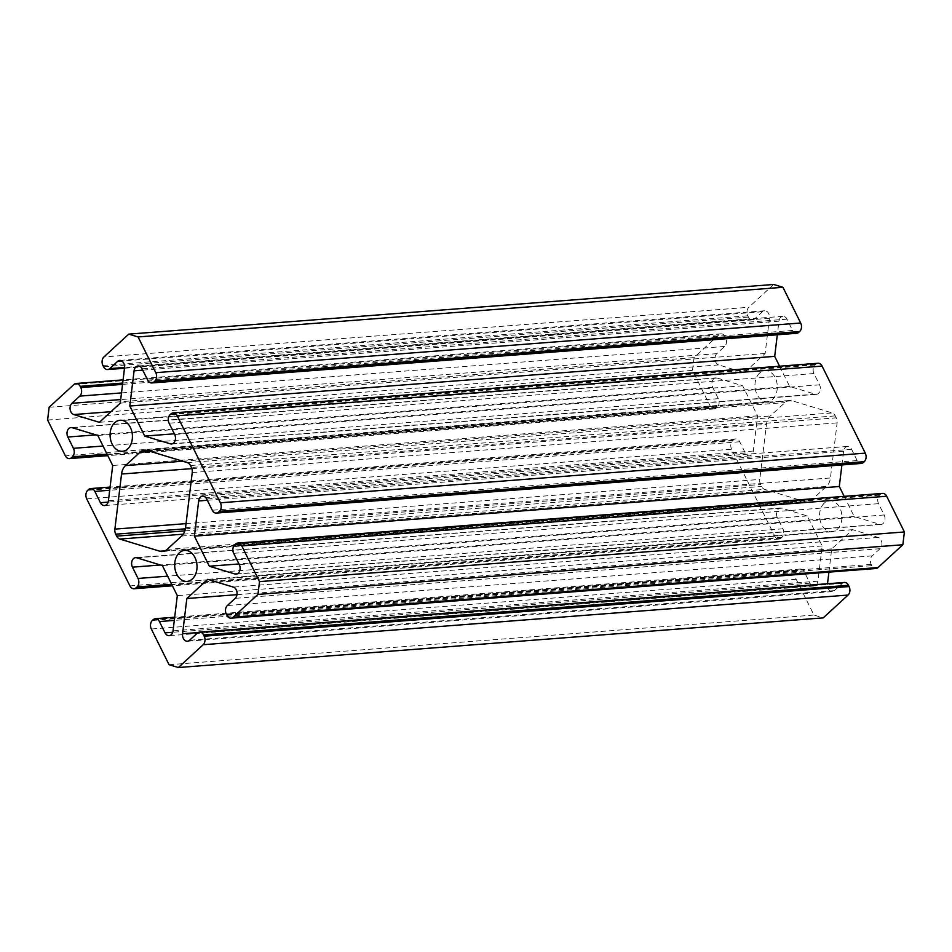 <?xml version="1.0" encoding="UTF-8"?>
<svg xmlns="http://www.w3.org/2000/svg" width="952" height="952" viewBox="0 0 952 952"><rect width="100%" height="100%" fill="white"/><g stroke="black" fill="none" stroke-linecap="round" stroke-linejoin="round"><path stroke-width="0.71" stroke-dasharray="4.76 3.57" d="M86.715 498.86L731.612 449.201L774.821 536.238A6.188 4.439 -94.4 0 0 778.914 539.082A6.188 4.439 -94.4 0 0 781.021 538.118L781.889 537.321A6.188 4.439 -94.4 0 0 782.925 528.8L777.32 517.507A6.188 4.439 85.6 0 1 780.462 508.011A6.188 4.439 85.6 0 1 781.663 508.154L807.272 515.913L822.195 545.972L817.923 581.184A6.188 4.439 85.6 0 1 816.126 585.063A6.188 4.439 85.6 0 1 814.008 586.015A6.188 4.439 85.6 0 1 809.914 583.171L804.309 571.89A6.188 4.439 -94.4 0 0 800.216 569.046A6.188 4.439 -94.4 0 0 798.109 570.01L797.24 570.807A6.188 4.439 -94.4 0 0 796.205 579.328L813.936 615.052L823.242 617.872M841.913 464.921L843.567 451.296A6.188 4.439 85.6 0 1 845.364 447.416A6.188 4.439 85.6 0 1 847.482 446.452A6.188 4.439 85.6 0 1 851.576 449.296L857.169 460.589A6.188 4.439 -94.4 0 0 861.262 463.434M828.906 572.128L831.727 548.864L852.623 529.681L878.232 537.44A6.188 4.439 85.6 0 1 881.112 540.153A6.188 4.439 85.6 0 1 880.076 548.685L872.234 555.885A6.188 4.439 -94.4 0 0 871.199 564.417L871.818 565.667A6.188 4.439 -94.4 0 0 875.911 568.511M73.982 384.453L718.867 334.795A6.188 4.439 85.6 0 1 720.973 333.831A6.188 4.439 85.6 0 1 725.067 336.675L725.686 337.924A6.188 4.439 85.6 0 1 724.65 346.457L716.808 353.656A6.188 4.439 -94.4 0 0 715.059 359.939A6.188 4.439 -94.4 0 0 718.665 364.902L744.262 372.66L765.158 353.478L769.43 318.265A6.188 4.439 -94.4 0 0 768.657 313.613A6.188 4.439 -94.4 0 0 764.563 310.768A6.188 4.439 -94.4 0 0 762.457 311.732L754.615 318.932A6.188 4.439 85.6 0 1 752.496 319.896A6.188 4.439 85.6 0 1 748.403 317.052L747.784 315.802A6.188 4.439 85.6 0 1 748.819 307.282L103.935 356.94M731.612 449.201A6.188 4.439 85.6 0 1 732.647 440.669L733.516 439.872A6.188 4.439 85.6 0 1 735.622 438.908A6.188 4.439 85.6 0 1 739.716 441.752L745.321 453.045A6.188 4.439 -94.4 0 0 749.414 455.877A6.188 4.439 -94.4 0 0 753.318 451.046L757.59 415.834L742.667 385.786L717.07 378.015A6.188 4.439 -94.4 0 0 715.856 377.885A6.188 4.439 -94.4 0 0 713.75 378.837A6.188 4.439 -94.4 0 0 712.715 387.369L718.32 398.662A6.188 4.439 85.6 0 1 717.284 407.182L716.416 407.992A6.188 4.439 85.6 0 1 714.309 408.943A6.188 4.439 85.6 0 1 710.216 406.099L65.331 455.758M779.581 366.211L789.613 386.417L815.221 394.188A6.188 4.439 -94.4 0 0 816.423 394.33A6.188 4.439 -94.4 0 0 818.53 393.366A6.188 4.439 -94.4 0 0 819.565 384.834L813.96 373.541A6.188 4.439 85.6 0 1 814.995 365.021L815.864 364.223A6.188 4.439 85.6 0 1 817.982 363.259M759.648 373.017A15.553 11.15 -94.4 0 0 755.698 390.867A15.553 11.15 -94.4 0 0 767.336 401.613A15.553 11.15 -94.4 0 0 772.643 399.197A15.553 11.15 -94.4 0 0 776.594 381.335A15.553 11.15 -94.4 0 0 764.944 370.59A15.553 11.15 -94.4 0 0 759.648 373.017M824.242 503.144A15.553 11.15 -94.4 0 0 820.291 521.006A15.553 11.15 -94.4 0 0 831.941 531.751A15.553 11.15 -94.4 0 0 837.236 529.324A15.553 11.15 -94.4 0 0 841.199 511.474A15.553 11.15 -94.4 0 0 829.549 500.728A15.553 11.15 -94.4 0 0 824.242 503.144M836.284 417.821L835.321 415.881A6.724 4.819 -94.4 0 0 832.179 412.93L792.135 400.78A13.447 9.639 -94.4 0 0 789.505 400.495A13.447 9.639 -94.4 0 0 784.924 402.577L770.37 415.953A13.447 9.639 -94.4 0 0 766.443 424.378L759.767 479.451A6.724 4.819 -94.4 0 0 760.6 484.52L761.564 486.46A6.724 4.819 -94.4 0 0 764.706 489.399L804.761 501.549A13.447 9.639 -94.4 0 0 807.379 501.847A13.447 9.639 -94.4 0 0 811.973 499.764L826.526 486.389A13.447 9.639 -94.4 0 0 830.442 477.963L837.117 422.878A6.724 4.819 -94.4 0 0 836.284 417.821L191.4 467.48M718.867 334.795L694.044 357.595L692.485 370.387L710.216 406.099M773.643 284.469L748.819 307.282M796.669 333.295A6.188 4.439 85.6 0 1 792.576 330.451L786.971 319.17A6.188 4.439 -94.4 0 0 782.877 316.326A6.188 4.439 -94.4 0 0 778.962 321.157L777.308 334.783M882.575 493.398A6.188 4.439 -94.4 0 0 880.469 494.35L879.6 495.147A6.188 4.439 -94.4 0 0 878.565 503.679L884.17 514.972A6.188 4.439 85.6 0 1 881.028 524.457A6.188 4.439 85.6 0 1 879.815 524.326L854.218 516.555L844.186 496.349M844.388 582.445A6.188 4.439 -94.4 0 0 842.282 583.409L834.428 590.609A6.188 4.439 85.6 0 1 832.322 591.573A6.188 4.439 85.6 0 1 827.466 584.076L827.502 583.743M169.051 664.71L813.936 615.052M49.147 407.254L694.044 357.595M47.6 420.046L692.485 370.387M789.613 386.417L174.335 433.803M742.667 385.786L97.782 435.445M757.59 415.834L112.705 465.492M765.158 353.478L120.273 403.136M744.262 372.66L99.377 422.319M852.623 529.681L207.738 579.34M831.727 548.864L236.965 594.667M854.218 516.555L238.94 563.941M822.195 545.972L177.31 595.631M807.272 515.913L162.387 565.583M817.923 581.184L173.038 630.843M843.567 451.296L207.346 500.288M878.232 537.44L233.335 587.098M762.457 311.732L121.915 361.058M712.715 387.369L95.89 434.874M819.565 384.834L174.68 434.493M796.205 579.328L151.32 628.998M129.924 585.896L774.821 536.238M187.294 462.601L832.179 412.93M190.436 465.54L835.321 415.881M147.239 450.451L792.135 400.78M150.499 451.438L784.924 402.577M182.713 461.208L770.37 415.953M191.864 468.622L766.443 424.378M186.033 523.636L759.767 479.451M185.366 528.812L760.6 484.52M184.831 530.871L761.564 486.46M183.224 534.179L764.706 489.399M165.041 550.815L804.761 501.549M167.076 549.423L811.973 499.764M181.63 536.047L826.526 486.389M185.557 527.622L830.442 477.963M192.233 472.549L837.117 422.878M170.979 413.882L815.864 364.223M814.995 365.021L170.11 414.679M813.96 373.541L169.075 423.2M815.221 394.188L172.705 443.668M778.962 321.157L142.74 370.149M786.971 319.17L142.086 368.829M792.576 330.451L147.691 380.11M107.433 454.877L716.416 407.992M717.284 407.182L107.088 454.175M718.32 398.662L103.042 446.036M717.07 378.015L72.185 427.674M753.318 451.046L108.433 500.704M745.321 453.045L108.135 502.109M739.716 441.752L109.694 490.268M733.516 439.872L88.619 489.53M732.647 440.669L87.751 490.328M102.899 365.461L747.784 315.802M748.403 317.052L103.518 366.71M754.615 318.932L124.581 367.448M769.43 318.265L124.534 367.924M718.665 364.902L110.944 411.692M716.808 353.656L120.702 399.566M724.65 346.457L121.511 392.902M725.686 337.924L122.546 384.37M725.067 336.675L122.701 383.061M226.933 615.325L871.818 565.667M871.199 564.417L226.314 614.076M872.234 555.885L227.35 605.543M880.076 548.685L235.192 598.344M827.466 584.076L198.099 632.544M834.428 590.609L189.543 640.268M842.282 583.409L197.385 633.068M857.169 460.589L212.284 510.248M851.576 449.296L206.679 498.955M879.815 524.326L237.31 573.806M884.17 514.972L239.285 564.631M878.565 503.679L233.68 553.338M879.6 495.147L234.716 544.818M880.469 494.35L235.584 544.008M152.356 620.466L797.24 570.807M798.109 570.01L153.224 619.669M804.309 571.89L174.299 620.407M809.914 583.171L172.728 632.247M781.663 508.154L136.779 557.812M777.32 517.507L160.495 565M782.925 528.8L167.647 576.174M781.889 537.321L171.681 584.314M781.021 538.118L172.038 585.016M764.563 310.768L119.678 360.427M122.451 451.272L767.336 401.613M187.056 581.41L831.941 531.751M144.621 450.153L789.505 400.495M162.495 551.505L807.379 501.847M184.664 550.387L829.549 500.728M120.059 420.248L764.944 370.59M816.423 394.33L171.538 443.989M782.877 316.326L137.992 365.985M714.309 408.943L107.814 455.651M715.856 377.885L70.972 427.543M749.414 455.877L104.518 505.548M735.622 438.908L110.087 487.079M752.496 319.896L124.498 368.257M720.973 333.831L123.094 379.872M832.322 591.573L187.437 641.231M847.482 446.452L202.586 496.123M881.028 524.457L236.144 574.115M800.216 569.046L174.692 617.217M814.008 586.015L169.123 635.674M780.462 508.011L135.577 557.67M778.914 539.082L172.419 585.789"/><path stroke-width="1.43" d="M172.038 585.016L136.136 587.777L137.005 586.979A6.188 4.439 -94.4 0 0 138.04 578.459L132.435 567.166A6.188 4.439 85.6 0 1 135.577 557.67A6.188 4.439 85.6 0 1 136.779 557.812L162.387 565.583L177.31 595.631L173.038 630.843A6.188 4.439 85.6 0 1 171.229 634.722A6.188 4.439 85.6 0 1 169.123 635.674A6.188 4.439 85.6 0 1 165.029 632.83L159.424 621.549A6.188 4.439 -94.4 0 0 155.331 618.705A6.188 4.439 -94.4 0 0 153.224 619.669L152.356 620.466A6.188 4.439 85.6 0 0 151.32 628.998L169.051 664.71L178.357 667.531L203.181 644.718L848.065 595.059A6.188 4.439 -94.4 0 0 849.101 586.539L848.482 585.29A6.188 4.439 -94.4 0 0 844.388 582.445L199.504 632.104A6.188 4.439 -94.4 0 0 197.385 633.068L189.543 640.268A6.188 4.439 85.6 0 1 187.437 641.231A6.188 4.439 85.6 0 1 182.57 633.734L186.842 598.522L207.738 579.34L233.335 587.098A6.188 4.439 85.6 0 1 236.227 589.812A6.188 4.439 85.6 0 1 235.192 598.344L227.35 605.543A6.188 4.439 -94.4 0 0 226.314 614.076L226.933 615.325A6.188 4.439 85.6 0 0 231.027 618.169A6.188 4.439 85.6 0 0 233.133 617.205L257.956 594.405L259.515 581.612L241.784 545.901L886.669 496.242A6.188 4.439 -94.4 0 0 882.575 493.398L237.691 543.057A6.188 4.439 85.6 0 1 241.784 545.901M237.691 543.057A6.188 4.439 85.6 0 0 235.584 544.008L234.716 544.818A6.188 4.439 -94.4 0 0 233.68 553.338L239.285 564.631A6.188 4.439 85.6 0 1 236.144 574.115A6.188 4.439 85.6 0 1 234.93 573.985L209.333 566.214L194.41 536.166L198.682 500.954A6.188 4.439 85.6 0 1 200.479 497.075A6.188 4.439 85.6 0 1 202.586 496.123A6.188 4.439 85.6 0 1 206.679 498.955L212.284 510.248A6.188 4.439 -94.4 0 0 216.378 513.092A6.188 4.439 -94.4 0 0 218.484 512.128L219.353 511.331L864.249 461.672A6.188 4.439 -94.4 0 0 865.285 453.14L822.076 366.103L177.179 415.762A6.188 4.439 -94.4 0 0 173.085 412.918A6.188 4.439 -94.4 0 0 170.979 413.882L170.11 414.679A6.188 4.439 85.6 0 0 169.075 423.2L174.68 434.493A6.188 4.439 -94.4 0 1 173.645 443.025A6.188 4.439 -94.4 0 1 171.538 443.989A6.188 4.439 -94.4 0 1 170.337 443.846L144.728 436.087L129.805 406.028L134.077 370.816A6.188 4.439 -94.4 0 1 137.992 365.985A6.188 4.439 -94.4 0 1 142.086 368.829L147.691 380.11A6.188 4.439 85.6 0 0 151.784 382.954A6.188 4.439 85.6 0 0 153.891 381.99L154.76 381.193A6.188 4.439 -94.4 0 0 155.795 372.672L138.064 336.948L128.758 334.128L103.935 356.94A6.188 4.439 -94.4 0 0 102.899 365.461L103.518 366.71A6.188 4.439 85.6 0 0 107.612 369.555A6.188 4.439 85.6 0 0 109.718 368.591L117.572 361.391A6.188 4.439 -94.4 0 1 119.678 360.427A6.188 4.439 -94.4 0 1 123.772 363.271A6.188 4.439 -94.4 0 1 124.534 367.924L120.273 403.136L99.377 422.319L73.768 414.56A6.188 4.439 -94.4 0 1 70.174 409.61A6.188 4.439 -94.4 0 1 71.924 403.315L79.766 396.115A6.188 4.439 85.6 0 0 80.801 387.583L80.182 386.333A6.188 4.439 -94.4 0 0 76.089 383.489A6.188 4.439 -94.4 0 0 73.982 384.453L49.147 407.254L47.6 420.046L65.331 455.758A6.188 4.439 -94.4 0 0 69.425 458.602A6.188 4.439 -94.4 0 0 71.531 457.65L107.433 454.877M136.136 587.777A6.188 4.439 85.6 0 1 134.018 588.741A6.188 4.439 85.6 0 1 129.924 585.896L86.715 498.86A6.188 4.439 -94.4 0 1 87.751 490.328L88.619 489.53A6.188 4.439 85.6 0 1 90.737 488.566A6.188 4.439 85.6 0 1 94.831 491.41L100.424 502.704A6.188 4.439 -94.4 0 0 104.518 505.548A6.188 4.439 -94.4 0 0 108.433 500.704L112.705 465.492L97.782 435.445L72.185 427.674A6.188 4.439 -94.4 0 0 70.972 427.543A6.188 4.439 -94.4 0 0 68.865 428.495A6.188 4.439 -94.4 0 0 67.83 437.027L73.435 448.321A6.188 4.439 85.6 0 1 72.4 456.853L71.531 457.65M114.764 422.676A15.553 11.15 -94.4 0 0 110.801 440.526A15.553 11.15 -94.4 0 0 122.451 451.272A15.553 11.15 -94.4 0 0 127.758 448.856A15.553 11.15 -94.4 0 0 131.709 430.994A15.553 11.15 -94.4 0 0 120.059 420.248A15.553 11.15 -94.4 0 0 114.764 422.676M179.357 552.803A15.553 11.15 -94.4 0 0 175.406 570.664A15.553 11.15 -94.4 0 0 187.056 581.41A15.553 11.15 -94.4 0 0 192.352 578.983A15.553 11.15 -94.4 0 0 196.302 561.133A15.553 11.15 -94.4 0 0 184.664 550.387A15.553 11.15 -94.4 0 0 179.357 552.803M190.436 465.54A6.724 4.819 -94.4 0 0 187.294 462.601L147.239 450.451A13.447 9.639 -94.4 0 0 144.621 450.153A13.447 9.639 -94.4 0 0 140.027 452.236L125.474 465.611A13.447 9.639 -94.4 0 0 121.558 474.036L114.883 529.122A6.724 4.819 -94.4 0 0 115.716 534.179L116.679 536.119A6.724 4.819 -94.4 0 0 119.821 539.07L159.865 551.22A13.447 9.639 -94.4 0 0 162.495 551.505A13.447 9.639 -94.4 0 0 167.076 549.423L181.63 536.047A13.447 9.639 -94.4 0 0 185.557 527.622L192.233 472.549A6.724 4.819 -94.4 0 0 191.4 467.48L190.436 465.54M849.101 586.539L204.216 636.198A6.188 4.439 85.6 0 1 203.181 644.718M204.216 636.198L203.597 634.948A6.188 4.439 -94.4 0 0 199.504 632.104M865.285 453.14L220.388 502.799A6.188 4.439 85.6 0 1 219.353 511.331M220.388 502.799L177.179 415.762M155.795 372.672L800.68 323.002L782.949 287.29L773.643 284.469L128.758 334.128M800.68 323.002A6.188 4.439 85.6 0 1 799.644 331.534L798.776 332.331A6.188 4.439 85.6 0 1 796.669 333.295L151.784 382.954M777.308 334.783L774.69 356.369L779.581 366.211M173.085 412.918L817.982 363.259A6.188 4.439 85.6 0 1 822.076 366.103M216.378 513.092L861.262 463.434A6.188 4.439 -94.4 0 0 863.381 462.47L864.249 461.672M844.186 496.349L839.295 486.508L841.913 464.921M231.027 618.169L875.911 568.511A6.188 4.439 -94.4 0 0 878.018 567.547L902.853 544.746L904.4 531.954L886.669 496.242M827.502 583.743L828.906 572.128M178.357 667.531L823.242 617.872L848.065 595.059M257.956 594.405L902.853 544.746M138.064 336.948L782.949 287.29M259.515 581.612L904.4 531.954M174.335 433.803L144.728 436.087M774.69 356.369L129.805 406.028M236.965 594.667L186.842 598.522M839.295 486.508L194.41 536.166M238.94 563.941L209.333 566.214M207.346 500.288L198.682 500.954M121.915 361.058L117.572 361.391M95.89 434.874L67.83 437.027M878.018 567.547L233.133 617.205M140.027 452.236L150.499 451.438M125.474 465.611L182.713 461.208M121.558 474.036L191.864 468.622M114.883 529.122L186.033 523.636M115.716 534.179L185.366 528.812M116.679 536.119L184.831 530.871M119.821 539.07L183.224 534.179M159.865 551.22L165.041 550.815M799.644 331.534L154.76 381.193M798.776 332.331L153.891 381.99M172.705 443.668L170.337 443.846M142.74 370.149L134.077 370.816M107.088 454.175L72.4 456.853M103.042 446.036L73.435 448.321M108.135 502.109L100.424 502.704M109.694 490.268L94.831 491.41M124.581 367.448L109.718 368.591M110.944 411.692L73.768 414.56M120.702 399.566L71.924 403.315M121.511 392.902L79.766 396.115M122.546 384.37L80.801 387.583M122.701 383.061L80.182 386.333M198.099 632.544L182.57 633.734M848.482 585.29L203.597 634.948M863.381 462.47L218.484 512.128M237.31 573.806L234.93 573.985M174.299 620.407L159.424 621.549M172.728 632.247L165.029 632.83M160.495 565L132.435 567.166M167.647 576.174L138.04 578.459M171.681 584.314L137.005 586.979M107.814 455.651L69.425 458.602M110.087 487.079L90.737 488.566M124.498 368.257L107.612 369.555M123.094 379.872L76.089 383.489M174.692 617.217L155.331 618.705M172.419 585.789L134.018 588.741"/></g></svg>
